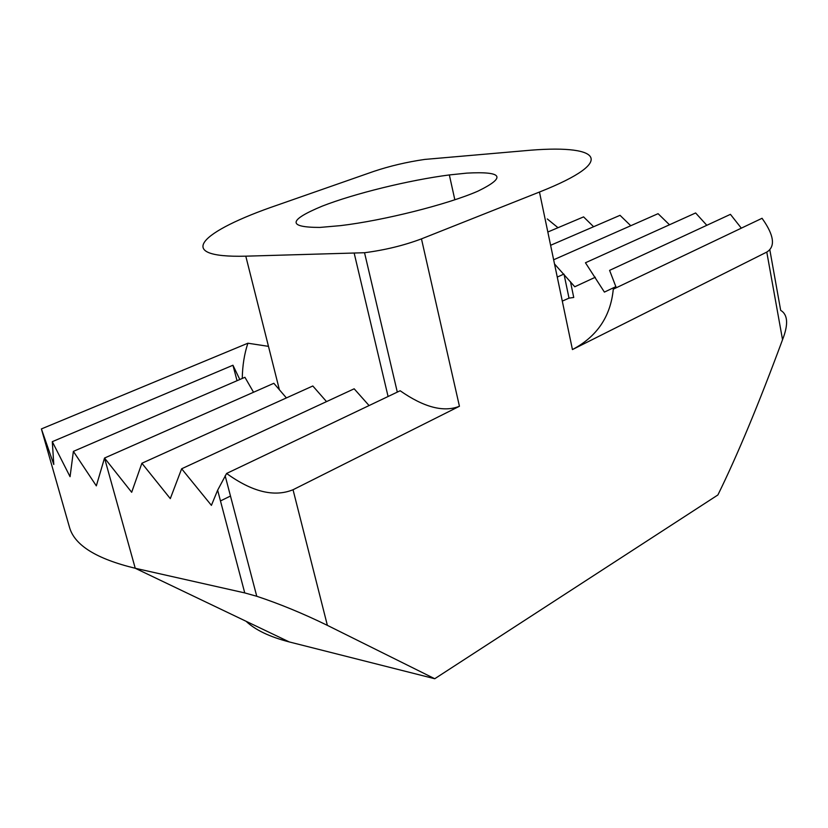 <?xml version="1.0" encoding="UTF-8"?>
<svg xmlns="http://www.w3.org/2000/svg" width="828" height="828" viewBox="0 0 828 828"><rect width="100%" height="100%" fill="white"/><g stroke="black" fill="none" stroke-linecap="round" stroke-linejoin="round"><path stroke-width="1.24" d="M769.823 249.808L780.68 310.345C787.894 314.619 788.515 324.41 782.543 339.697C758.831 403.805 737.282 455.555 717.897 494.958L434.741 678.732L327.37 625.357C303.038 613.496 279.502 603.809 256.763 596.274L244.746 592.91L135.243 568.267C96.638 558.941 74.748 545.383 69.583 527.602L41.4 428.925L53.789 464.487L52.299 441.666L70.059 476.7L73.382 451.384L96.327 485.86L104.525 458.039L131.673 492.277L141.888 463.245L170.299 498.622L181.642 468.783L211.409 505.359L217.64 490.197L226.603 473.461C252.178 491.935 274.327 497.369 293.04 489.741L459.436 406.269L421.462 238.868C403.929 245.461 384.958 250.077 364.537 252.726L245.792 256.173C172.038 258.057 200.645 231.302 277.39 205.096L373.863 171.365C389.916 166.004 406.869 162.019 424.723 159.421L524.196 150.768C599.058 143.668 620.7 159.887 539.463 192.034L421.462 238.868M246.102 621.29C255.283 629.973 269.669 636.856 289.272 641.938L434.741 678.732M562.295 301.113L569.012 298.142L573.742 297.469L570.461 281.665M669.49 224.781L658.074 213.676L553.642 259.775M706.812 225.299L695.623 212.962L585.448 262.766L604.409 292.098L615.897 286.633M741.329 228.166L730.431 214.348L609.594 270.373L616.28 287.761M764.927 222.515L762.06 218.281L613.279 289.189C610.671 316.441 597.06 336.572 572.438 349.571L766.78 252.074C774.915 246.992 774.294 237.139 764.927 222.515M593.604 226.727L583.585 216.884L547.825 232.016M630.77 225.733L620.027 215.321L550.61 245.295M558 227.71L547.287 218.954M319.836 227.431L340.525 225.63C383.726 220.517 447.782 204.371 477.901 191.164C506.56 177.192 502.896 171.179 466.909 173.114L449.345 174.936C409.146 180.142 354.477 193.514 322.195 206.141C288.185 220.279 287.409 227.379 319.836 227.431M226.603 473.461L400.152 390.754C423.957 407.376 443.715 412.541 459.436 406.269M289.272 641.938L135.243 568.267L104.525 458.039L273.84 383.292L286.405 397.926M141.888 463.245L312.818 385.983L326.532 401.611M181.642 468.783L354.167 388.798L369.081 405.565M73.382 451.384L244.933 377.299L253.544 392.255M268.469 346.352L247.893 343.216C244.363 353.815 242.48 365.552 242.262 378.448M239.809 379.514L232.947 365.231L237.036 380.704M247.893 343.216L41.4 428.925M232.947 365.231L52.299 441.666M220.476 500.93L230.474 496.044M554.512 263.966L574.777 286.767L595.311 277.245M557.265 277.08L563.847 274.099M388.084 396.498L354.26 253.492M279.419 389.864L245.792 256.173M327.37 625.357L293.04 489.741M244.746 592.91L217.64 490.197M782.543 339.697L766.78 252.074M572.438 349.571L539.463 192.034M397.305 392.11L364.537 252.726M569.012 298.142L564.054 274.337M256.763 596.274L225.154 475.748M449.345 174.936L454.841 199.807"/></g></svg>
